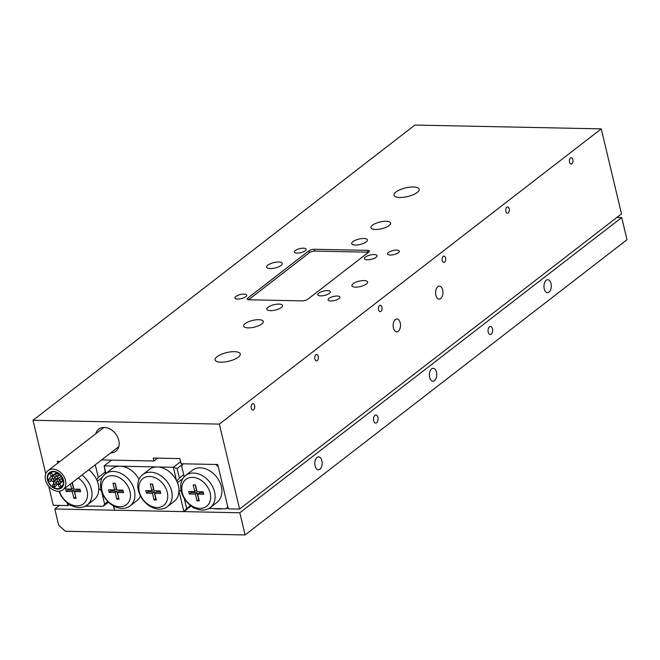 <?xml version="1.0" encoding="UTF-8"?>
<svg xmlns="http://www.w3.org/2000/svg" width="660" height="660" viewBox="0 0 660 660"><rect width="100%" height="100%" fill="white"/><g stroke="black" fill="none" stroke-linecap="round" stroke-linejoin="round"><path stroke-width="0.99" d="M110.599 452.958A13.967 10.453 -127.7 0 0 115.822 451.242A13.967 10.453 -127.7 0 0 118.775 440.426A13.967 10.453 -127.7 0 0 110.286 429.19A13.967 10.453 -127.7 0 0 98.736 429.14A13.967 10.453 -127.7 0 0 95.766 433.76M417.219 192.448A12.936 4.43 166.6 0 1 403.532 197.274A12.936 4.43 166.6 0 1 393.987 195.228A12.936 4.43 166.6 0 1 395.926 192.011A12.936 4.43 166.6 0 1 409.612 187.184A12.936 4.43 166.6 0 1 419.158 189.23A12.936 4.43 166.6 0 1 417.219 192.448M238.326 357.142A12.936 4.43 166.6 0 1 224.639 361.969A12.936 4.43 166.6 0 1 215.094 359.923A12.936 4.43 166.6 0 1 217.033 356.705A12.936 4.43 166.6 0 1 230.72 351.879A12.936 4.43 166.6 0 1 240.265 353.925A12.936 4.43 166.6 0 1 238.326 357.142M329.398 293.345A6.468 2.219 166.6 0 1 322.55 295.762A6.468 2.219 166.6 0 1 317.774 294.739A6.468 2.219 166.6 0 1 318.747 293.131A6.468 2.219 166.6 0 1 325.594 290.713A6.468 2.219 166.6 0 1 330.363 291.736A6.468 2.219 166.6 0 1 329.398 293.345M376.076 257.268A6.468 2.219 166.6 0 1 369.229 259.677A6.468 2.219 166.6 0 1 364.452 258.654A6.468 2.219 166.6 0 1 365.425 257.045A6.468 2.219 166.6 0 1 372.265 254.636A6.468 2.219 166.6 0 1 377.041 255.659A6.468 2.219 166.6 0 1 376.076 257.268M572.863 159.571A3.184 1.807 91.2 0 0 571.255 157.682A3.184 1.807 91.2 0 0 569.522 162.154A3.184 1.807 91.2 0 0 571.123 164.051A3.184 1.807 91.2 0 0 572.863 159.571M509.207 208.774A3.184 1.807 91.2 0 0 507.606 206.885A3.184 1.807 91.2 0 0 505.865 211.365A3.184 1.807 91.2 0 0 507.474 213.254A3.184 1.807 91.2 0 0 509.207 208.774M445.558 257.986A3.184 1.807 91.2 0 0 443.957 256.088A3.184 1.807 91.2 0 0 442.216 260.568A3.184 1.807 91.2 0 0 443.825 262.457A3.184 1.807 91.2 0 0 445.558 257.986M381.909 307.189A3.184 1.807 91.2 0 0 380.3 305.291A3.184 1.807 91.2 0 0 378.568 309.771A3.184 1.807 91.2 0 0 380.168 311.66A3.184 1.807 91.2 0 0 381.909 307.189M318.26 356.392A3.184 1.807 91.2 0 0 316.651 354.502A3.184 1.807 91.2 0 0 314.919 358.974A3.184 1.807 91.2 0 0 316.519 360.863A3.184 1.807 91.2 0 0 318.26 356.392M254.603 405.595A3.184 1.807 91.2 0 0 253.003 403.705A3.184 1.807 91.2 0 0 251.262 408.177A3.184 1.807 91.2 0 0 252.871 410.066A3.184 1.807 91.2 0 0 254.603 405.595M353.108 283.734A8.085 2.772 -13.4 0 0 351.895 285.739A8.085 2.772 -13.4 0 0 357.86 287.017A8.085 2.772 -13.4 0 0 366.415 284.006A8.085 2.772 -13.4 0 0 367.628 281.993A8.085 2.772 -13.4 0 0 361.663 280.714A8.085 2.772 -13.4 0 0 353.108 283.734M267.836 265.147A8.085 2.772 -13.4 0 0 266.623 267.16A8.085 2.772 -13.4 0 0 272.596 268.438A8.085 2.772 -13.4 0 0 281.152 265.419A8.085 2.772 -13.4 0 0 282.364 263.414A8.085 2.772 -13.4 0 0 276.391 262.135A8.085 2.772 -13.4 0 0 267.836 265.147M372.463 225.2A10.106 3.465 -13.4 0 0 370.945 227.716A10.106 3.465 -13.4 0 0 378.403 229.317A10.106 3.465 -13.4 0 0 389.095 225.547A10.106 3.465 -13.4 0 0 390.613 223.03A10.106 3.465 -13.4 0 0 383.155 221.43A10.106 3.465 -13.4 0 0 372.463 225.2M245.157 323.614A10.106 3.465 -13.4 0 0 243.639 326.123A10.106 3.465 -13.4 0 0 251.105 327.723A10.106 3.465 -13.4 0 0 261.797 323.953A10.106 3.465 -13.4 0 0 263.307 321.436A10.106 3.465 -13.4 0 0 255.849 319.844A10.106 3.465 -13.4 0 0 245.157 323.614M235.843 296.48A6.064 2.079 -13.4 0 0 234.935 297.99A6.064 2.079 -13.4 0 0 239.415 298.947A6.064 2.079 -13.4 0 0 245.825 296.686A6.064 2.079 -13.4 0 0 246.733 295.177A6.064 2.079 -13.4 0 0 242.261 294.22A6.064 2.079 -13.4 0 0 235.843 296.48M295.251 250.561A6.064 2.079 -13.4 0 0 294.343 252.071A6.064 2.079 -13.4 0 0 298.823 253.027A6.064 2.079 -13.4 0 0 305.233 250.767A6.064 2.079 -13.4 0 0 306.141 249.257A6.064 2.079 -13.4 0 0 301.67 248.3A6.064 2.079 -13.4 0 0 295.251 250.561M388.426 252.466A6.064 2.079 -13.4 0 0 387.519 253.976A6.064 2.079 -13.4 0 0 391.99 254.933A6.064 2.079 -13.4 0 0 398.409 252.673A6.064 2.079 -13.4 0 0 399.316 251.163A6.064 2.079 -13.4 0 0 394.845 250.206A6.064 2.079 -13.4 0 0 388.426 252.466M329.018 298.394A6.064 2.079 -13.4 0 0 328.111 299.896A6.064 2.079 -13.4 0 0 332.582 300.861A6.064 2.079 -13.4 0 0 339.001 298.592A6.064 2.079 -13.4 0 0 339.908 297.091A6.064 2.079 -13.4 0 0 335.437 296.125A6.064 2.079 -13.4 0 0 329.018 298.394M268.034 307.246A8.085 2.772 -13.4 0 0 266.83 309.251A8.085 2.772 -13.4 0 0 272.795 310.53A8.085 2.772 -13.4 0 0 281.35 307.519A8.085 2.772 -13.4 0 0 282.562 305.506A8.085 2.772 -13.4 0 0 276.589 304.227A8.085 2.772 -13.4 0 0 268.034 307.246M352.91 241.634A8.085 2.772 -13.4 0 0 351.697 243.647A8.085 2.772 -13.4 0 0 357.662 244.926A8.085 2.772 -13.4 0 0 366.217 241.915A8.085 2.772 -13.4 0 0 367.43 239.902A8.085 2.772 -13.4 0 0 361.465 238.623A8.085 2.772 -13.4 0 0 352.91 241.634M400.224 322.781A6.468 3.671 91.2 0 0 396.965 318.937A6.468 3.671 91.2 0 0 393.434 328.028A6.468 3.671 91.2 0 0 396.701 331.873A6.468 3.671 91.2 0 0 400.224 322.781M442.662 289.979A6.468 3.671 91.2 0 0 439.395 286.135A6.468 3.671 91.2 0 0 435.872 295.226A6.468 3.671 91.2 0 0 439.131 299.071A6.468 3.671 91.2 0 0 442.662 289.979M219.351 424.099L33 420.28L414.909 125.053L601.252 128.873L219.351 424.099L239.596 509.091L228.286 508.86L217.717 464.516L181.112 463.765L179.883 458.593L153.26 458.048L153.962 461.002L101.582 459.929M307.692 299.302L368.791 252.062A4.043 1.386 -13.4 0 0 369.402 251.064A4.043 1.386 -13.4 0 0 367.587 250.354L314.341 249.265A4.043 1.386 -13.4 0 0 308.897 250.841L247.789 298.072A4.043 1.386 -13.4 0 0 247.186 299.079A4.043 1.386 -13.4 0 0 248.993 299.78L302.239 300.869A4.043 1.386 -13.4 0 0 307.692 299.302M59.804 461.563L57.329 461.233L57.775 463.13M239.596 509.091L621.505 213.865L601.252 128.873M67.229 502.788L67.889 505.577L53.245 505.271L48.716 486.238M45.763 473.839L33 420.28M67.889 505.577L69.284 504.496M153.962 461.002L157.674 458.139M248.729 299.772A4.043 1.386 166.6 0 1 249.233 299.236L309.49 252.656A4.043 1.386 166.6 0 1 314.935 251.089L366.853 252.153A4.043 1.386 166.6 0 1 368.305 252.442M213.584 508.555A24.263 8.316 -13.4 0 0 218.097 508.959A24.263 8.316 -13.4 0 0 223.402 508.761M226.908 508.34A24.263 8.316 -13.4 0 0 228.112 508.151M85.222 506.236A24.263 8.316 -13.4 0 0 90.296 506.03M436.45 372.141A6.468 3.671 91.2 0 0 433.183 368.296A6.468 3.671 91.2 0 0 429.66 377.388A6.468 3.671 91.2 0 0 432.919 381.233A6.468 3.671 91.2 0 0 436.45 372.141M492.459 328.845A4.043 2.293 91.2 0 0 490.421 326.444A4.043 2.293 91.2 0 0 488.218 332.12A4.043 2.293 91.2 0 0 490.256 334.529A4.043 2.293 91.2 0 0 492.459 328.845M377.891 417.409A4.043 2.293 91.2 0 0 375.853 415.008A4.043 2.293 91.2 0 0 373.642 420.692A4.043 2.293 91.2 0 0 375.688 423.093A4.043 2.293 91.2 0 0 377.891 417.409M551.017 283.577A6.468 3.671 91.2 0 0 547.759 279.733A6.468 3.671 91.2 0 0 544.228 288.824A6.468 3.671 91.2 0 0 547.495 292.669A6.468 3.671 91.2 0 0 551.017 283.577M321.874 460.713A6.468 3.671 91.2 0 0 318.615 456.868A6.468 3.671 91.2 0 0 315.084 465.96A6.468 3.671 91.2 0 0 318.351 469.805A6.468 3.671 91.2 0 0 321.874 460.713M239.811 512.77L54.797 508.984L58.666 525.244L65.398 531.267L245.091 534.946L239.811 512.77L621.72 217.544L616.869 217.445M54.797 508.984L59.425 505.403M245.091 534.946L627 239.72L621.72 217.544M228.03 507.804A24.263 8.316 -13.4 0 0 227.287 508.043M182.234 492.583A16.987 12.713 -127.7 0 0 199.906 508.39A16.987 12.713 -127.7 0 0 210.185 493.16A16.987 12.713 -127.7 0 0 192.514 477.353A16.987 12.713 -127.7 0 0 182.234 492.583M214.549 491.898A20.221 15.13 52.3 0 1 210.276 507.556A20.221 15.13 52.3 0 1 193.561 507.482A20.221 15.13 52.3 0 1 181.269 491.221A20.221 15.13 52.3 0 1 185.542 475.563A20.221 15.13 52.3 0 1 202.257 475.637A20.221 15.13 52.3 0 1 214.549 491.898M185.542 475.563L192.332 470.316A20.221 15.13 52.3 0 1 209.047 470.39A20.221 15.13 52.3 0 1 221.339 486.651A20.221 15.13 52.3 0 1 217.066 502.309L210.276 507.556M194.782 491.593L193.182 484.869L195.442 484.91L197.043 491.642L203.099 491.766L203.701 494.274L197.645 494.15L199.246 500.874L196.985 500.833L195.376 494.109L189.321 493.985L188.727 491.469L194.782 491.593L196.482 490.281L195.195 484.91M184.214 476.776L181.64 465.985L183.109 463.807L215.721 464.475L218.245 466.736L227.758 506.641L226.289 508.819L208.906 508.464M194.898 508.175L193.677 508.151L191.334 506.055M227.964 507.523L226.289 508.819M203.379 492.921L199.337 492.838L197.645 494.15M198.924 499.521L196.985 500.833M198.676 499.521L197.076 492.797L195.376 494.109M197.076 492.797L191.02 492.665L189.321 493.985M191.02 492.665L190.748 491.51M59.425 491.23A16.987 12.713 -127.7 0 0 77.311 505.873A16.987 12.713 -127.7 0 0 87.062 490.636A16.987 12.713 -127.7 0 0 78.284 477.939M82.03 475.043A20.221 15.13 52.3 0 1 91.426 489.382A20.221 15.13 52.3 0 1 87.153 505.032A20.221 15.13 52.3 0 1 58.922 491.279M87.153 505.032L93.943 499.785A20.221 15.13 -127.7 0 0 98.785 488.499A20.221 15.13 -127.7 0 0 98.216 484.135A20.221 15.13 -127.7 0 0 96.698 479.737A20.221 15.13 -127.7 0 0 88.819 469.796M85.784 505.939L103.166 506.294L104.635 504.116L101.632 491.527M104.635 504.116L107.877 501.616M68.211 503.531L70.554 505.626L71.767 505.651M108.471 502.194L103.166 506.294M105.13 472.098L98.266 477.411L95.263 464.813M98.785 488.499L101.417 490.858M98.266 477.411L96.698 479.737M102.316 477.452L97.342 481.297M70.447 483.994L71.659 489.068L65.604 488.944L66.198 491.461L72.253 491.584L73.862 498.308L76.123 498.358L74.522 491.634L80.578 491.758L79.975 489.241L73.92 489.118L72.352 482.526M74.522 491.634L76.213 490.322L80.256 490.405M67.625 488.986L67.897 490.149L73.953 490.273L75.801 497.005M75.553 496.996L73.862 498.308M73.953 490.273L72.253 491.584M67.897 490.149L66.198 491.461M72.146 482.683L73.359 487.757L71.659 489.068M167.261 492.278A16.987 12.713 -127.7 0 0 149.589 476.47A16.987 12.713 -127.7 0 0 139.31 491.708A16.987 12.713 -127.7 0 0 156.981 507.515A16.987 12.713 -127.7 0 0 167.261 492.278M138.344 490.339A20.221 15.13 52.3 0 1 142.618 474.688A20.221 15.13 52.3 0 1 159.332 474.763A20.221 15.13 52.3 0 1 171.625 491.023A20.221 15.13 52.3 0 1 167.351 506.674A20.221 15.13 52.3 0 1 150.637 506.599A20.221 15.13 52.3 0 1 138.344 490.339M129.995 491.518A16.987 12.713 -127.7 0 0 112.315 475.712A16.987 12.713 -127.7 0 0 102.036 490.941A16.987 12.713 -127.7 0 0 119.716 506.748A16.987 12.713 -127.7 0 0 129.995 491.518M101.071 489.58A20.221 15.13 52.3 0 1 105.344 473.921A20.221 15.13 52.3 0 1 122.059 473.995A20.221 15.13 52.3 0 1 134.351 490.256A20.221 15.13 52.3 0 1 130.078 505.915A20.221 15.13 52.3 0 1 113.363 505.84A20.221 15.13 52.3 0 1 101.071 489.58M139.012 479.366A20.221 15.13 -127.7 0 0 120.103 466.191A20.221 15.13 -127.7 0 0 112.134 468.674L105.344 473.921M113.693 506.022L114.692 510.213L183.909 511.624L178.975 490.933A20.221 15.13 -127.7 0 0 178.406 485.776A20.221 15.13 -127.7 0 0 176.509 480.587A20.221 15.13 -127.7 0 0 157.369 466.958A20.221 15.13 -127.7 0 0 149.407 469.433L142.618 474.688M176.509 480.587L173.341 467.28L104.131 465.869L105.938 473.467M130.078 505.915L136.868 500.668A20.221 15.13 -127.7 0 0 140.473 495.982M167.351 506.674L174.133 501.427A20.221 15.13 -127.7 0 0 178.975 490.933M105.534 473.781L104.131 465.869L111.54 460.135M184.239 498.341L186.648 508.464L190.542 505.461M181.244 491.114L178.984 490.355M186.648 508.464L183.909 511.624L191.218 505.972M182.919 464.087L177.144 468.559L173.341 467.28L180.617 461.662M177.144 468.559L179.404 478.063L183.727 474.721M114.692 510.213L113.14 505.709M176.764 481.107L179.404 478.063M182.804 478.607L177.457 482.732M152.452 493.226L154.052 499.95L156.321 499.999L154.712 493.276L160.776 493.399L160.174 490.883L154.118 490.76L152.518 484.036L150.249 483.986L151.858 490.71L145.794 490.586L146.396 493.103L152.452 493.226L154.151 491.914L155.752 498.638L154.052 499.95M117.447 492.508L123.502 492.632L122.9 490.124L116.845 490.001L115.244 483.268L112.984 483.227L114.584 489.951L108.529 489.827L109.123 492.335L115.186 492.459L116.787 499.191L119.047 499.232L117.447 492.508L119.146 491.197L123.181 491.279M147.815 490.627L148.096 491.791L154.151 491.914M148.096 491.791L146.396 493.103M152.27 484.028L153.549 489.398L151.858 490.71M154.712 493.276L156.412 491.964L160.446 492.046M110.55 489.868L110.822 491.023L116.878 491.147L118.726 497.879M118.486 497.879L116.787 499.191M116.878 491.147L115.186 492.459M110.822 491.023L109.123 492.335M115.005 483.268L116.284 488.639L114.584 489.951M61.578 481.8C59.763 480.785 59.532 479.803 60.877 478.846C62.692 479.869 62.931 480.851 61.578 481.8L63.244 481.099M62.238 478.005L60.877 478.846M58.724 481.742C56.909 480.728 56.678 479.746 58.022 478.789C59.837 479.803 60.068 480.793 58.724 481.742L60.225 481M61.314 476.454L58.022 478.789M57.412 476.248C55.597 475.233 55.366 474.243 56.71 473.294C58.525 474.309 58.756 475.291 57.412 476.248L60.093 474.969M57.28 472.832L56.71 473.294M56.636 478.97C54.821 477.947 54.59 476.965 55.935 476.008C57.75 477.031 57.981 478.013 56.636 478.97L61.182 476.272M51.694 476.132C49.88 475.109 49.648 474.127 50.993 473.17C52.808 474.193 53.039 475.175 51.694 476.132L56.801 472.593M52.346 471.859L50.993 473.17M53.782 478.912C51.967 477.889 51.727 476.908 53.081 475.951C54.896 476.974 55.126 477.955 53.782 478.912L55.225 478.087M57.007 472.692L53.081 475.951M50.152 481.569C48.337 480.554 48.097 479.564 49.442 478.615C51.257 479.63 51.496 480.62 50.152 481.569L51.513 480.612M51.381 476.083L49.442 478.615M53.006 481.627C51.191 480.612 50.96 479.622 52.305 478.673C54.12 479.688 54.351 480.678 53.006 481.627L56.389 478.937M52.453 478.145L51.604 478.921L52.305 478.673M54.318 487.13C52.503 486.106 52.264 485.125 53.608 484.168L55.077 486.808L54.318 487.13M53.683 483.532L52.849 484.489L53.608 484.168M55.093 484.407C53.278 483.392 53.039 482.402 54.384 481.454C56.199 482.468 56.438 483.45 55.093 484.407L56.488 483.508M56.611 478.97L54.384 481.454M60.035 487.245C58.22 486.222 57.981 485.24 59.326 484.283C61.141 485.306 61.38 486.288 60.035 487.245L62.807 485.339M62.221 481.618L59.326 484.283M57.948 484.465C56.133 483.45 55.902 482.46 57.247 481.511C59.062 482.526 59.293 483.516 57.948 484.465L61.718 481.8M57.445 481.049L56.603 481.709L57.247 481.511M63.5 480.373A9.702 7.26 -127.7 0 0 57.601 472.568A9.702 7.26 -127.7 0 0 49.574 472.527A9.702 7.26 -127.7 0 0 47.528 480.043A9.702 7.26 -127.7 0 0 53.427 487.856A9.702 7.26 -127.7 0 0 61.446 487.888A9.702 7.26 -127.7 0 0 63.5 480.373M45.532 480.002A12.127 9.075 -127.7 0 0 52.907 489.761A12.127 9.075 -127.7 0 0 62.931 489.803A12.127 9.075 -127.7 0 0 65.497 480.414A12.127 9.075 -127.7 0 0 58.121 470.654A12.127 9.075 -127.7 0 0 48.097 470.613A12.127 9.075 -127.7 0 0 45.532 480.002M63.096 480.364A9.215 6.897 -127.7 0 0 57.494 472.948A9.215 6.897 -127.7 0 0 49.871 472.915A9.215 6.897 -127.7 0 0 47.924 480.051A9.215 6.897 -127.7 0 0 53.534 487.468A9.215 6.897 -127.7 0 0 61.149 487.501A9.215 6.897 -127.7 0 0 63.096 480.364M47.594 480.043A9.62 7.202 -127.7 0 0 53.444 487.789A9.62 7.202 -127.7 0 0 61.396 487.822A9.62 7.202 -127.7 0 0 63.434 480.373A9.62 7.202 -127.7 0 0 57.585 472.626A9.62 7.202 -127.7 0 0 49.624 472.593A9.62 7.202 -127.7 0 0 47.594 480.043M309.358 252.763L308.897 250.841M248.176 299.706L247.789 298.072M368.057 252.334L367.587 250.354M314.779 251.089L314.341 249.265M55.077 486.808L57.288 484.283M62.931 489.803L118.8 446.614M48.097 470.613L103.966 427.424M61.396 487.822L62.139 487.253M49.624 472.593L50.366 472.024"/></g></svg>
